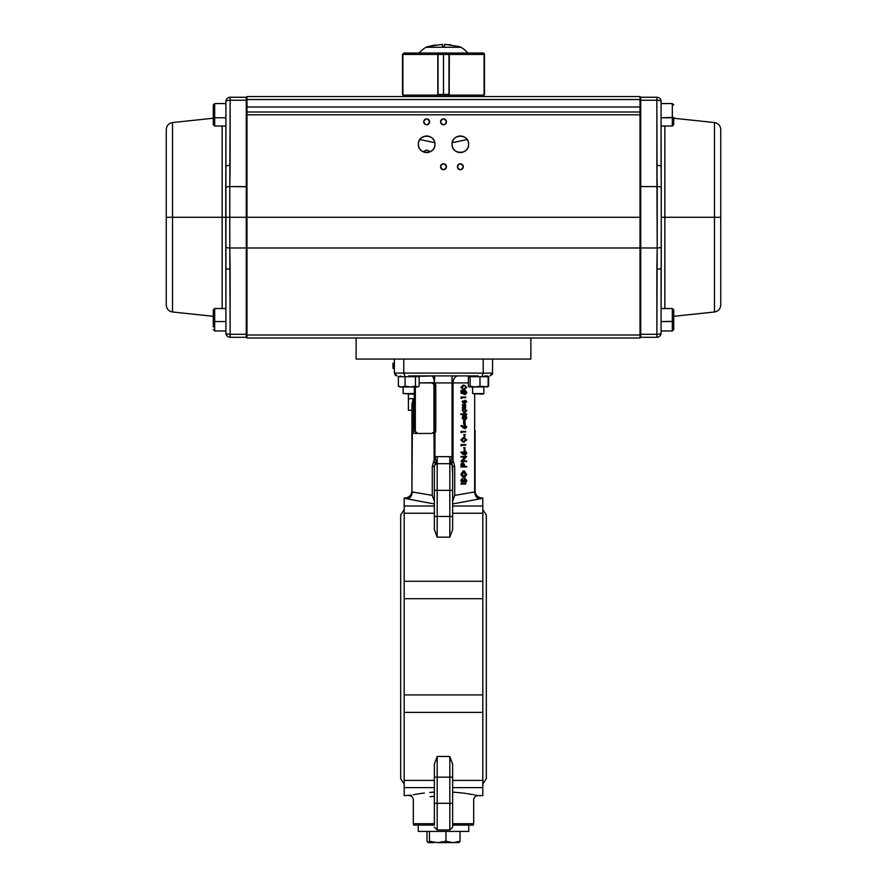 <?xml version="1.0" encoding="UTF-8"?>
<svg xmlns="http://www.w3.org/2000/svg" width="887" height="887" viewBox="0 0 887 887"><rect width="100%" height="100%" fill="white"/><g stroke="black" fill="none" stroke-linecap="round" stroke-linejoin="round"><path stroke-width="1.33" d="M411.324 795.151L404.195 795.628L404.195 498.028L404.893 498.028C409.162 497.607 411.501 495.268 411.912 491.01L412.333 491.941A7.018 4.912 -83.8 0 1 407.41 498.915L404.893 498.028M404.195 694.931L482.805 694.931L482.805 712.372L404.195 712.372M404.195 581.284L482.805 581.284L482.805 694.931M404.195 506.022L434.375 506.022M434.375 503.949L407.41 498.915M434.164 459.51L433.965 432.801L431.57 433.455L414.772 433.455L412.333 432.778L411.912 491.398A7.018 6.996 0 0 1 404.893 498.394M434.375 501.355L432.279 495.378L412.333 491.941L411.912 491.01M408.408 394.15L408.408 410.293L411.912 410.293L411.912 491.398L411.912 404.239L413.32 398.707L413.32 430.65L411.912 430.65M413.32 433.067L413.32 430.65L414.34 430.65L417.766 433.455M431.57 433.455L433.954 432.124L434.375 430.65L434.375 385.723L433.954 384.248L431.57 382.918L434.353 382.918L419.152 382.918L434.364 382.674C434.098 378.461 433.1 376.199 431.381 375.9M432.945 433.089A2.805 2.805 0 0 0 434.375 430.65L435.783 430.65A4.213 4.213 0 0 1 434.952 433.155L434.952 456.916L436.548 463.757L434.852 464.921L434.375 466.484L434.963 464.777M433.965 432.801L434.952 433.155M432.279 495.378L432.279 466.484L434.952 456.916A9.824 9.824 0 0 1 437.18 456.661L449.82 456.661A9.824 9.824 0 0 1 452.048 456.916L452.048 382.918L434.708 382.918A4.213 4.213 0 0 1 435.783 385.723L434.375 385.723A2.805 2.805 0 0 0 432.945 383.284M414.373 376.421L434.708 375.9L434.364 382.674M478.237 375.9L408.763 375.9M394.371 359.058L394.371 373.094L397.176 375.9M404.805 375.9L403.796 373.094L403.796 359.058M482.195 375.9L483.204 373.094L483.204 359.058M492.518 373.904L492.629 359.058M392.963 366.763L392.963 365.721L394.371 365.721L394.371 368.305L392.963 368.305L392.963 365.721L394.371 365.721L394.371 363.648L392.963 363.138L392.963 368.305M392.963 365.721L392.963 367.795L392.963 365.721M492.363 374.303L489.824 375.9L492.629 373.094L394.371 373.094L395.214 375.101M395.236 375.123L396.123 375.7M475.088 430.65L475.088 491.398L474.667 430.65M464.256 414.562L464.799 413.963M461.95 397.243L465.73 397.254M462.792 400.669A1.064 0.754 -90 0 0 462.504 401.678L462.515 401.756M463.191 407.676L463.258 408.275M464.965 401.057L465.021 400.458M465.73 407.687L465.121 408.275L465.786 410.271L463.979 412.821L462.182 410.249L462.892 408.275L462.249 407.676L465.73 407.676M465.575 406.39L465.32 404.173M465.642 402.676L465.42 400.736M464.755 414.562L465.287 413.963M465.73 484.08L460.963 484.08L460.963 483.482L465.73 483.482L465.73 484.08M465.498 479.423L465.852 480.732L464.81 482.772L465.365 480.732L464.555 479.423L461.95 482.34L460.841 480.687L461.65 478.913L461.927 481.741L465.065 478.98M461.927 481.741L462.548 481.297M464.843 477.173L463.369 477.849L460.841 474.379L463.347 470.82L464.322 470.82L466.34 474.323M463.834 470.886L464.843 471.518M460.963 461.562L461.95 461.562L465.697 457.027L460.963 457.027L460.963 456.428L466.706 456.428L462.97 460.963L466.706 460.963L466.706 461.562L460.963 461.562L464.71 457.027M462.97 460.963L465.73 460.963M463.956 452.891L465.376 450.906L466.828 453.002L465.387 455.02L463.014 454.277L460.841 452.281L462.083 451.816L463.258 452.891M461.606 452.281L463.247 453.59M462.981 452.891L464.389 450.906L465.376 450.906M465.431 451.505L465.442 454.421M464.134 437.08L464.134 434.508M461.451 432.634L460.963 431.392L465.73 431.392L465.73 431.991L461.95 431.991L465.73 431.991M463.025 427.179L464.389 424.507L465.852 426.592L464.4 428.621L460.841 425.882L462.083 425.416L460.841 425.882M463.081 405.936L464.777 403.962L465.786 405.392L465.32 406.789L464.799 404.561L463.092 406.534L462.182 405.304L462.981 404.45L462.615 405.304M463.081 402.388L464.777 400.414L465.786 401.855L465.32 403.252L464.799 401.024L463.092 402.986L462.182 401.756L462.981 400.913L462.615 401.756M461.451 398.285L460.963 397.043L465.73 397.043L465.73 397.642L461.95 397.642L465.73 397.642M465.353 390.779L465.852 392.497L464.5 394.538L465.365 392.453L464.156 390.757L463.103 392.376L463.347 393.85L460.963 393.163L460.963 390.413L462.437 390.413L462.437 392.697L463.69 393.052L464.655 390.247M462.704 393.052L464.167 390.158M465.409 385.845L465.852 387.297L463.347 389.537L460.841 387.297L463.347 384.991L465.342 385.756M437.18 456.661L437.18 463.679A2.805 2.805 0 0 0 436.548 463.757A2.805 2.805 0 0 1 437.18 463.679L449.82 463.679A2.805 2.805 0 0 1 450.452 463.757L452.048 456.916L454.721 466.484L454.721 495.378L474.667 491.941L474.667 394.15M465.73 414.562L460.841 414.562L460.841 413.963L466.706 414.562L461.828 414.562L461.828 413.963L465.73 413.963M466.34 417.899L465.963 415.615L466.773 417.91L464.999 420.593L464.012 420.593L462.182 417.855L463.003 415.615L464.211 416.125L463.591 417.899L464.965 419.994L466.34 417.899L465.165 419.972M463.979 419.994L465.365 417.899L464.988 415.615L465.786 417.91M464.633 423.875L463.646 423.875L463.646 421.303L465.121 421.303L465.121 423.875L464.633 421.303M465.852 439.93L463.347 442.169L460.841 439.93L463.347 437.624L466.828 439.93L463.347 442.169M461.451 445.828L460.963 444.598L465.73 444.598L465.73 445.196L461.95 445.196L465.73 445.196M464.134 450.286L464.134 447.713M464.511 466.396L466.706 466.396L466.706 466.994L460.963 466.994L461.029 464.156L462.238 462.881L464.433 464.211L464.511 466.396L465.73 466.396M463.202 463.48L464.023 466.396L463.225 463.48L462.437 466.396L463.524 466.396M460.963 466.994L461.95 466.994L461.95 465.686L460.963 465.686M461.95 465.686L462.016 464.156L461.029 464.156M462.016 464.156L463.225 462.881M463.646 447.713L465.121 447.713L464.633 450.286M460.963 445.828L461.95 445.828L461.95 444.598L465.73 444.598M464.333 442.169L460.841 439.93M461.828 439.93L464.333 437.624L463.347 437.624M464.333 437.624L466.828 439.93M465.963 415.615L464.988 415.615M464.999 420.593L463.169 417.855L463.979 415.615M463.169 417.855L462.182 417.855M466.706 413.963L466.706 414.562M462.615 410.249L463.979 412.222L465.365 410.249L463.99 408.275L463.169 410.249L462.182 410.249M463.868 408.275L462.892 408.275M463.979 412.821L464.965 412.821L466.773 410.271L465.786 410.271M465.852 387.297L466.828 387.297L464.333 389.537L463.347 389.537M464.333 389.537L460.841 387.297M465.154 390.158L466.828 392.497L465.487 394.538L464.5 394.538M465.487 394.538L466.34 392.453L465.132 390.757L464.089 392.376L464.333 393.85L461.95 393.163L461.95 390.413M464.333 393.85L463.347 393.85M461.95 393.163L460.963 393.163M461.95 397.043L461.95 398.285L460.963 398.285M462.182 401.756L463.169 401.756L464.078 402.986L463.092 402.986M463.635 402.765L464.622 402.765L465.087 401.922L464.112 401.922M465.786 401.855L466.773 401.855L465.764 400.414L464.777 400.414M462.182 405.304L463.169 405.304L464.078 406.534L463.092 406.534M463.635 406.313L464.622 406.313L465.087 405.47L464.112 405.47M464.389 424.507L465.376 424.507L463.956 426.492L462.981 426.492M464.4 428.621L465.387 428.621L466.828 426.592L465.852 426.592M465.387 428.621L461.828 425.882M460.963 432.634L461.95 432.634L461.95 431.392L465.73 431.392M463.646 434.508L465.121 434.508L464.633 437.08M466.34 452.969L465.398 451.505L464.455 453.013L465.398 454.421L465.852 453.002M465.387 455.02L463.014 454.277M464.001 454.277L462.083 451.816M463.968 453.013L464.411 454.421M461.828 452.281L460.841 452.281M461.95 461.44L460.963 461.44M461.95 457.027L460.963 456.428M466.828 474.323L464.344 477.849L463.369 477.849M462.315 474.357L464.344 477.25L466.34 474.357L464.322 471.429L462.315 474.357L460.841 474.379M461.828 474.379L464.322 470.82M465.542 478.825L466.828 480.732L465.786 482.772L466.34 480.732L465.542 479.423L462.936 482.34L461.828 480.687L462.626 478.913L462.914 481.741L465.542 478.825L464.555 478.825M465.786 482.772L464.81 482.772M465.73 483.482L460.963 483.482M452.625 474.212L452.037 464.777M452.625 501.355L454.721 495.378M468.369 382.918L453.035 382.918L453.035 460.985A7.018 3.393 -34.1 0 0 452.148 464.921L452.381 465.331M450.452 463.757L452.148 464.921L452.625 466.484L452.625 529.539L449.82 537.167L449.82 490.356L434.375 490.356L434.375 474.212M452.625 506.022L482.805 506.022L482.805 498.028L482.107 498.394A7.018 6.996 0 0 1 475.088 491.398L474.667 491.941A7.018 4.912 83.8 0 0 479.59 498.915L452.625 503.949M482.107 498.394L479.59 498.915M434.375 529.539L434.375 466.484A2.805 2.805 0 0 1 437.18 463.679L437.18 537.167L434.375 529.561L434.375 513.24L404.195 513.24M451.095 463.99A2.805 2.805 0 0 1 452.625 466.484A2.805 2.805 0 0 0 449.82 463.679L449.82 456.661M433.965 460.985A7.018 3.393 -145.9 0 1 434.852 464.921L435.051 464.655M452.625 827.161L449.82 829.966L449.82 756.478L452.625 764.106L452.625 827.161L452.625 823.701L473.68 823.701L473.68 799.83C473.935 797.28 475.332 795.872 477.893 795.628L482.805 795.628L482.805 780.405L452.625 780.405M434.375 819.444L434.375 823.701L413.32 823.701L413.697 825.098L434.375 825.098M452.625 825.098L473.303 825.098L473.68 823.701M468.768 825.098L468.768 831.418L418.232 831.418L418.232 825.098M458.79 842.65L460.031 841.275L453.002 842.65L445.973 841.275L437.712 842.65L429.441 841.275L429.441 831.418M445.973 841.275L445.973 831.418M433.998 842.65L428.21 842.65L426.969 841.275L426.969 831.418M428.21 842.65L429.441 841.275M460.031 841.275L460.031 831.418M459.089 842.561L437.712 842.65M434.375 792.091C401.523 796.282 401.523 796.282 434.375 792.091L429.763 792.435M424.341 793.011L420.105 793.588M419.95 793.61L416.347 794.198M416.203 794.231L413.22 794.774M434.375 796.282C406.856 800.562 406.856 800.562 434.375 796.282L430.117 796.692M434.375 787.634L404.195 787.634M434.375 825.132L434.375 764.106L434.375 777.167L437.18 777.167L437.18 803.3L434.375 803.3M434.375 764.106L437.18 756.478L437.18 777.167L452.625 777.167M452.625 796.282C480.133 800.562 480.133 800.562 452.625 796.282M452.625 792.091C485.488 796.282 485.488 796.282 452.625 792.091L462.471 792.989M476.951 795.417L476.042 795.229M474.722 794.963L473.791 794.774M472.616 794.552L467.005 793.61M465.963 793.455L463.535 793.122M404.195 780.405L434.375 780.405M482.805 787.634L452.625 787.634M482.805 506.022L482.805 513.24L452.625 513.24M482.805 513.24L482.805 581.284M482.805 598.714L404.195 598.714M482.805 712.372L482.805 780.405M464.344 477.25L463.358 477.25L465.365 474.357L462.814 471.518M466.34 474.357L465.365 474.357M464.322 471.429L463.336 471.429M461.329 474.357L463.358 477.25M463.469 426.492L464.455 426.614L465.398 425.106L464.356 425.106M463.469 426.614L464.056 427.933M464.455 426.614L465.398 428.022L464.411 428.022M464.333 385.59L465.531 385.845L463.347 385.59L461.329 387.275L462.315 387.275L464.333 385.59L463.347 385.59M462.315 441.427L463.347 441.56L465.365 439.908L464.544 438.477L462.338 438.378M461.828 439.908L464.333 438.222L463.347 438.222M461.451 465.686L461.95 466.396M462.437 466.396L463.047 465.22L462.238 463.48M530.881 337.991L530.881 359.058L356.119 359.058L356.119 337.991M483.858 393.584L482.883 394.15L472.627 393.584L483.858 393.584L483.858 386.987M487.495 386.909L479.989 386.178L475.055 386.987L470.121 386.178L469.245 386.987L468.369 386.178L468.369 376.709L470.121 376.709L470.121 386.178M486.364 376.709L488.116 376.709L488.116 386.178L484.058 386.987L469.245 386.987M479.989 386.178L479.989 376.709L470.121 376.709M488.116 386.178L487.24 386.987M488.116 376.709L479.989 376.709M414.373 393.584L413.409 394.15L403.142 393.584L414.373 393.584L414.373 386.987M487.362 386.987L488.626 386.178L488.626 376.709L487.65 376.088M487.096 375.922L485.943 376.088M488.626 386.178L486.797 386.987M469.689 375.9L471.152 376.421M484.723 375.922L486.253 375.977M398.884 376.709L400.636 376.709M398.884 386.178L399.76 386.987M400.203 386.987L401.722 386.987L398.374 386.178L398.374 376.709L400.747 375.977M398.374 386.178L399.638 386.987L417.311 386.987L415.471 386.178L415.471 376.709L419.152 376.709L419.152 386.178L417.311 386.987M415.471 376.709L405.082 376.709L405.082 386.178L410.271 386.987L415.471 386.178M405.082 376.709L398.374 376.709M405.082 386.178L401.722 386.987M422.988 151.71L426.658 150.003L430.317 151.71M467.127 139.525L452.215 142.696M434.785 142.696L419.873 139.525M640.026 96.55L246.974 96.55L246.974 99.544L246.974 96.55L640.026 96.55L640.026 106.994L640.026 96.55M246.974 247.994L246.974 334.998L640.026 334.998L640.026 337.991L246.974 337.991L246.974 334.998L246.974 337.991L640.026 337.991L640.026 334.998L246.974 334.998L246.974 247.994L640.026 247.994L640.026 334.998L640.026 217.271L246.974 217.271L246.974 114.8L640.026 114.8L640.026 217.271L640.026 106.994L640.026 111.995L246.974 111.995L246.974 99.544L640.026 99.544L246.974 99.544L246.974 106.994L640.026 106.994L246.974 106.994L246.974 114.8L246.974 111.995L640.026 111.995L640.026 114.8L246.974 114.8L246.974 247.994L246.974 217.271L246.974 247.994L640.026 247.994L640.026 217.271L246.974 217.271L246.974 186.769L229.788 186.569L230.132 100.242L246.276 100.242L246.276 186.569L229.788 186.569L229.788 247.983L246.276 247.983L246.276 334.299L230.132 334.299L229.788 247.983L246.276 247.983L246.276 217.271L229.788 217.271L246.276 217.271L246.276 186.569L246.974 186.769M468.048 147.331A8.282 8.282 0 0 0 468.624 144.282A8.282 8.282 0 0 1 460.342 152.564A8.282 8.282 0 0 1 452.06 144.282C451.605 154.959 469.09 154.959 468.624 144.282C469.09 133.593 451.605 133.593 452.06 144.282A8.282 8.282 0 0 0 452.17 145.612M434.353 147.331A8.282 8.282 0 0 0 434.94 144.282A8.282 8.282 0 0 1 426.658 152.564A8.282 8.282 0 0 1 418.376 144.282C417.91 154.959 435.395 154.959 434.94 144.282C435.395 133.593 417.91 133.593 418.376 144.282A8.282 8.282 0 0 0 418.476 145.612M458.257 164.649A2.949 2.949 0 0 0 457.393 166.734C459.366 170.537 461.329 170.537 463.291 166.734C461.329 162.931 459.366 162.931 457.393 166.734A2.949 2.949 0 0 1 460.342 163.785A2.949 2.949 0 0 1 463.291 166.734A2.949 2.949 0 0 0 462.46 164.683M441.416 164.649A2.949 2.949 0 0 0 440.551 166.734C442.513 170.537 444.487 170.537 446.449 166.734C444.487 162.931 442.513 162.931 440.551 166.734A2.949 2.949 0 0 1 443.5 163.785A2.949 2.949 0 0 1 446.449 166.734A2.949 2.949 0 0 0 446.25 165.658M441.416 119.734A2.949 2.949 0 0 0 440.551 121.818C442.513 125.621 444.487 125.621 446.449 121.818C444.487 118.015 442.513 118.015 440.551 121.818A2.949 2.949 0 0 1 443.5 118.869A2.949 2.949 0 0 1 446.449 121.818A2.949 2.949 0 0 0 446.25 120.743M424.574 119.734A2.949 2.949 0 0 0 423.709 121.818C425.671 125.621 427.634 125.621 429.607 121.818C427.634 118.015 425.671 118.015 423.709 121.818A2.949 2.949 0 0 1 426.658 118.869A2.949 2.949 0 0 1 429.607 121.818A2.949 2.949 0 0 0 427.789 119.091M452.193 145.723A8.282 8.282 0 0 0 453.39 148.783M453.412 148.805A8.282 8.282 0 0 0 454.355 150.003M454.488 150.136A8.282 8.282 0 0 0 455.674 151.112M455.818 151.211A8.282 8.282 0 0 0 457.138 151.91M457.293 151.976A8.282 8.282 0 0 0 458.701 152.398M458.834 152.42A8.282 8.282 0 0 0 460.076 152.553M460.342 152.564A8.282 8.282 0 0 0 461.695 152.453M461.794 152.431A8.282 8.282 0 0 0 464.855 151.222M464.877 151.211A8.282 8.282 0 0 0 466.063 150.269M466.196 150.136A8.282 8.282 0 0 0 467.183 148.949M467.283 148.805A8.282 8.282 0 0 0 467.981 147.486M418.498 145.723A8.282 8.282 0 0 0 420.671 150.003M420.804 150.136A8.282 8.282 0 0 0 421.979 151.112M422.123 151.211A8.282 8.282 0 0 0 423.443 151.91M423.609 151.976A8.282 8.282 0 0 0 425.006 152.398M425.15 152.42A8.282 8.282 0 0 0 426.392 152.553M426.658 152.564A8.282 8.282 0 0 0 428.011 152.453M428.099 152.431A8.282 8.282 0 0 0 431.16 151.222M431.182 151.211A8.282 8.282 0 0 0 432.379 150.269M432.512 150.136A8.282 8.282 0 0 0 433.499 148.949M433.588 148.805A8.282 8.282 0 0 0 434.286 147.486M418.509 142.774A8.282 8.282 0 0 0 418.376 144.282A8.282 8.282 0 0 1 426.658 135.999A8.282 8.282 0 0 1 434.94 144.282A8.282 8.282 0 0 0 434.83 142.951M434.807 142.829A8.282 8.282 0 0 0 433.61 139.769M433.588 139.747A8.282 8.282 0 0 0 432.645 138.549M432.512 138.416A8.282 8.282 0 0 0 431.326 137.441M431.182 137.341A8.282 8.282 0 0 0 429.862 136.642M429.707 136.576A8.282 8.282 0 0 0 428.299 136.166M428.166 136.132A8.282 8.282 0 0 0 426.924 135.999M426.658 135.999A8.282 8.282 0 0 0 425.305 136.11M425.206 136.121A8.282 8.282 0 0 0 422.145 137.33M422.123 137.341A8.282 8.282 0 0 0 420.937 138.294M420.804 138.416A8.282 8.282 0 0 0 419.817 139.603M419.717 139.747A8.282 8.282 0 0 0 419.019 141.066M418.952 141.233A8.282 8.282 0 0 0 418.542 142.63M461.85 136.132A8.282 8.282 0 0 0 461.628 136.099L459.067 136.099A8.282 8.282 0 0 0 458.989 136.11M458.901 136.121A8.282 8.282 0 0 0 455.84 137.33M455.818 137.341A8.282 8.282 0 0 0 454.621 138.294M454.488 138.416A8.282 8.282 0 0 0 453.501 139.603M453.412 139.747A8.282 8.282 0 0 0 452.714 141.066M452.647 141.233A8.282 8.282 0 0 0 452.226 142.63M452.204 142.774A8.282 8.282 0 0 0 452.06 144.282A8.282 8.282 0 0 1 460.342 135.999A8.282 8.282 0 0 1 468.624 144.282A8.282 8.282 0 0 0 468.524 142.951M468.502 142.829A8.282 8.282 0 0 0 466.329 138.549M466.196 138.416A8.282 8.282 0 0 0 465.021 137.441M464.877 137.341A8.282 8.282 0 0 0 463.557 136.642M463.391 136.576A8.282 8.282 0 0 0 461.994 136.166M462.426 164.649A2.949 2.949 0 0 0 461.484 164.017M461.428 163.995A2.949 2.949 0 0 0 460.397 163.785M460.342 163.785A2.949 2.949 0 0 0 458.291 164.627M446.239 165.647A2.949 2.949 0 0 0 445.618 164.683M445.584 164.649A2.949 2.949 0 0 0 444.631 164.017M444.587 163.995A2.949 2.949 0 0 0 443.544 163.785M443.5 163.785A2.949 2.949 0 0 0 442.425 163.995M442.413 163.995A2.949 2.949 0 0 0 441.449 164.627M446.239 120.732A2.949 2.949 0 0 0 443.544 118.869M443.5 118.869A2.949 2.949 0 0 0 442.425 119.069M442.413 119.08A2.949 2.949 0 0 0 441.449 119.701M445.584 168.818A2.949 2.949 0 0 0 446.449 166.734A2.949 2.949 0 0 1 443.5 169.683A2.949 2.949 0 0 1 440.551 166.734A2.949 2.949 0 0 0 440.75 167.809M440.761 167.82A2.949 2.949 0 0 0 443.456 169.683M443.5 169.683A2.949 2.949 0 0 0 444.575 169.484M444.587 169.484A2.949 2.949 0 0 0 445.551 168.852M462.426 168.818A2.949 2.949 0 0 0 463.291 166.734A2.949 2.949 0 0 1 460.342 169.683A2.949 2.949 0 0 1 457.393 166.734A2.949 2.949 0 0 0 459.211 169.461M459.255 169.484A2.949 2.949 0 0 0 460.298 169.683M460.342 169.683A2.949 2.949 0 0 0 462.404 168.852M427.745 119.08A2.949 2.949 0 0 0 426.702 118.869M426.658 118.869A2.949 2.949 0 0 0 424.596 119.701M428.743 123.903A2.949 2.949 0 0 0 429.607 121.818A2.949 2.949 0 0 1 426.658 124.768A2.949 2.949 0 0 1 423.709 121.818A2.949 2.949 0 0 0 424.54 123.87M424.574 123.903A2.949 2.949 0 0 0 425.516 124.535M425.572 124.557A2.949 2.949 0 0 0 426.603 124.768M426.658 124.768A2.949 2.949 0 0 0 428.709 123.925M445.584 123.903A2.949 2.949 0 0 0 446.449 121.818A2.949 2.949 0 0 1 443.5 124.768A2.949 2.949 0 0 1 440.551 121.818A2.949 2.949 0 0 0 440.75 122.894M440.761 122.905A2.949 2.949 0 0 0 441.382 123.87M441.416 123.903A2.949 2.949 0 0 0 442.369 124.535M442.413 124.557A2.949 2.949 0 0 0 443.456 124.768M443.5 124.768A2.949 2.949 0 0 0 444.575 124.557M444.587 124.557A2.949 2.949 0 0 0 445.551 123.925M222.149 308.521L222.149 217.271L172.533 217.271L172.533 311.991L172.533 217.271L222.149 217.271L222.149 126.032L222.149 217.271L225.741 217.271L222.149 217.271L222.149 308.521M213.279 316.304L172.533 311.991C168.674 311.259 166.579 308.931 166.257 305.006L166.257 217.271L172.533 217.271L166.257 217.271L166.257 129.535C166.579 125.61 168.674 123.282 172.533 122.561L172.533 217.271L172.533 122.561L213.279 118.237M225.919 127.151L225.919 166.568A4.213 1.22 -0 0 1 230.132 165.348L230.132 100.242A4.213 1.22 180 0 0 225.919 101.462L225.919 333.08A4.213 1.22 0 0 0 230.132 334.299L230.132 269.193A4.213 1.22 180 0 1 225.919 267.974L225.919 307.39M246.974 100.442L246.276 100.242L246.276 97.248A0.699 0.699 0 0 1 246.974 97.958A0.699 0.699 0 0 0 246.276 97.248L230.132 97.248L230.132 100.242L246.276 100.242L246.276 334.299L246.974 334.1M225.919 267.974A4.213 1.22 0 0 0 230.132 269.193L229.788 247.983A4.213 1.22 180 0 1 225.741 247.107A4.213 1.22 0 0 0 229.788 247.983L229.788 217.271L225.741 217.271L225.919 333.08A4.213 1.22 180 0 0 230.132 334.299L230.132 337.293L246.276 337.293A0.699 0.699 0 0 0 246.974 336.594A0.699 0.699 0 0 1 246.276 337.293L246.276 334.299L230.132 334.299L230.132 337.293A4.213 4.213 0 0 1 225.919 333.08A4.213 4.213 0 0 0 230.132 337.293L246.276 337.293M246.276 97.248L230.132 97.248L230.132 100.242A4.213 1.22 -0 0 0 225.919 101.462A4.213 4.213 0 0 1 230.132 97.248A4.213 4.213 0 0 0 225.919 101.462L225.741 217.271L229.788 217.271L229.788 186.569A4.213 1.22 180 0 0 225.741 187.434A4.213 1.22 -0 0 1 229.788 186.569L230.132 165.348A4.213 1.22 180 0 0 225.919 166.568M246.974 247.783L246.276 247.983L246.974 247.783M661.081 307.39L661.081 267.974A4.213 1.22 180 0 1 656.868 269.193L656.868 334.299L640.724 334.299L640.724 247.983L657.212 247.983L656.868 334.299A4.213 1.22 0 0 0 661.081 333.08L661.258 217.271L664.851 217.271L664.851 126.032L664.851 217.271L714.467 217.271L714.467 122.561L714.467 217.271L664.851 217.271L664.851 308.521L664.851 217.271L661.258 217.271L661.081 101.462A4.213 1.22 180 0 0 656.868 100.242L657.067 175.959M673.721 118.237L714.467 122.561C718.326 123.282 720.421 125.61 720.743 129.535L720.743 217.271L714.467 217.271L720.743 217.271L720.743 305.006C720.421 308.931 718.326 311.259 714.467 311.991L714.467 217.271L714.467 311.991L673.721 316.304M640.026 334.1L640.724 334.299L640.724 337.293A0.699 0.699 0 0 1 640.026 336.594A0.699 0.699 0 0 0 640.724 337.293L656.868 337.293L656.868 334.299L640.724 334.299L640.724 247.983L657.212 247.983L657.212 186.569L640.724 186.569L640.724 100.242L656.868 100.242L656.868 165.348A4.213 1.22 -0 0 1 661.081 166.568L661.081 127.151M661.258 187.257L661.081 166.568A4.213 1.22 180 0 0 656.868 165.348L657.212 247.983A4.213 1.22 0 0 0 661.258 247.107L661.258 187.434A4.213 1.22 180 0 0 657.212 186.569L640.724 186.569L640.724 100.242L656.868 100.242L656.868 97.248L640.724 97.248A0.699 0.699 0 0 0 640.026 97.958A0.699 0.699 0 0 1 640.724 97.248L640.724 100.242L640.026 100.442M661.247 184.995L661.181 176.968M640.724 186.569L640.724 247.983L640.026 247.783L640.724 247.983L640.724 217.271L640.026 217.271L640.724 217.271L640.724 186.569L640.026 186.769L640.724 186.569M640.724 337.293L656.868 337.293L656.868 334.299A4.213 1.22 180 0 0 661.081 333.08L661.081 333.08A4.213 4.213 0 0 1 656.868 337.293A4.213 4.213 0 0 0 661.081 333.08L661.258 247.107A4.213 1.22 180 0 1 657.212 247.983L656.868 269.193A4.213 1.22 0 0 0 661.081 267.974M661.081 166.568L661.081 101.462A4.213 1.22 -0 0 0 656.868 100.242L656.868 97.248A4.213 4.213 0 0 1 661.081 101.462A4.213 4.213 0 0 0 656.868 97.248L640.724 97.248M661.258 187.434A4.213 1.22 -0 0 0 657.212 186.569L657.123 178.42M225.919 103.568L214.687 103.568L214.687 117.771L225.919 117.771L214.687 117.771L214.687 103.568L213.279 104.976L213.279 108.524M214.687 103.568L213.279 104.976L213.279 117.394L214.687 117.771L214.687 126.032L214.687 117.771L213.279 117.394L213.279 112.194M213.279 113.148L213.279 119.423L213.279 113.148M213.279 117.394L213.279 124.623L214.687 126.032L225.919 126.032M225.919 330.973L214.687 330.973L214.687 321.571L225.919 321.571L214.687 321.571L214.687 308.521L214.687 321.571L213.279 321.338L213.279 326.948M225.919 308.521L214.687 308.521L213.279 309.918L213.279 321.338L214.687 321.571L214.687 330.973L213.279 329.576L214.687 330.973M213.279 321.338L213.279 318.156M213.279 317.457L213.279 323.866L213.279 317.457M672.313 117.771L672.313 103.568L672.313 117.771L661.081 117.771L673.721 117.394L672.313 117.771L672.313 126.032L672.313 117.771M661.081 126.032L672.313 126.032L673.721 124.623L673.721 117.394M672.313 327.979A1.408 1.031 0 0 0 673.721 326.948M661.081 308.521L672.313 308.521L672.313 321.571L672.313 308.521L673.721 309.918L673.721 321.338L661.081 321.571L672.313 321.571L672.313 330.973L672.313 321.571L673.721 321.338L673.721 318.156M673.721 323.866L673.721 317.457L673.721 323.866M661.081 330.973L672.313 330.973L673.721 329.576L673.721 321.338M404.35 53.032L437.657 53.032L404.35 53.032L402.909 54.44L402.909 95.142L437.812 95.142L437.812 54.44L402.909 54.44L404.35 53.032L419.074 53.032L411.147 53.032M436.903 53.032L434.198 53.032M449.343 53.032L482.65 53.032L449.343 53.032L449.188 95.142L484.091 95.142L484.091 54.44L449.188 54.44L484.091 54.44L482.65 53.032L484.091 54.44M475.853 53.032L482.65 53.032M457.104 53.032L460.808 53.032M438.034 94.443L438.023 95.142L438.034 94.443L438.023 95.142L448.977 95.142L448.966 94.443L443.5 94.443L448.966 94.443L448.966 54.44L443.5 54.44L443.5 94.443L438.034 94.443L443.5 94.443L443.5 54.44L438.034 54.44L438.034 94.443L437.812 68.476M437.657 53.032L437.812 54.44L402.909 54.44L403.319 53.453M403.807 53.131L410.858 53.032L404.306 53.032L402.51 54.44L402.51 94.443L402.51 54.44L404.306 53.032M423.188 53.032L419.074 53.032A33.007 33.007 0 0 1 425.948 47.277A33.007 33.007 0 0 0 419.074 53.032M484.49 94.443L483.415 95.142L484.125 94.443L484.125 54.44L482.716 53.032L476.142 53.032L483.082 53.032A1.408 1.408 0 0 1 484.49 54.44L484.49 94.443A0.699 0.699 0 0 1 484.091 95.075M425.948 47.277A53.697 53.697 0 0 1 428.609 46.434L442.447 44.35L442.447 46.434L444.553 46.434L442.447 46.434L444.553 46.434L444.553 44.35L458.391 46.434A53.697 53.697 0 0 1 461.052 47.277A53.697 53.697 0 0 0 458.391 46.434L444.553 44.35L444.553 46.434L442.447 46.434L442.447 44.35L428.609 46.434A53.697 53.697 0 0 0 425.948 47.277L461.052 47.277A33.007 33.007 0 0 1 467.926 53.032A33.007 33.007 0 0 0 461.052 47.277L446.848 47.277M446.959 47.277L450.075 47.277M450.252 47.277L453.146 47.277M453.645 47.277L455.796 47.277M455.929 47.277L459.677 47.277M467.449 53.032L466.739 53.032M461.052 47.277L460.286 47.277M459.144 47.277L455.885 47.277M454.787 47.277L444.043 47.277M443.5 47.277L431.237 47.277M434.996 45.015L428.643 46.434M450.918 44.849L444.553 44.35L444.553 46.434L444.553 44.35M442.447 44.35L442.447 46.434L442.447 44.35M449.055 53.032L437.213 53.032L449.787 53.032L437.945 53.032L438.034 54.44L448.966 54.44L449.055 53.032M484.125 54.44L482.694 53.032L484.49 54.44M402.875 94.443L403.585 95.142L402.51 94.443L402.875 54.44M448.966 94.443L448.977 95.142M408.408 398.707L413.32 398.707M414.34 430.65L414.34 393.606M415.327 432.091L415.327 386.987M433.954 432.124L433.954 384.248M435.783 385.723L435.783 430.65M457.958 375.9A7.018 4.923 -90 0 0 453.035 382.918L452.048 382.918L452.048 375.9M464.001 427.878L463.014 427.878M454.721 466.484L452.625 466.484M433.965 382.918L433.965 383.561M452.625 490.356L449.82 490.356L449.82 463.679M452.625 516.478L434.375 516.478M449.82 537.167L437.18 537.167M432.279 466.484L434.375 466.484M452.625 803.3L437.18 803.3L437.18 829.966L434.375 827.161M449.82 756.478L437.18 756.478M436.548 463.757A2.805 2.805 0 0 1 437.18 463.679M404.195 509.703L400.68 514.992L400.68 778.664L404.195 783.942M482.107 498.028C477.838 497.607 475.499 495.268 475.088 491.01M409.107 795.628C411.668 795.872 413.065 797.28 413.32 799.83L413.32 823.701M449.82 829.966L437.18 829.966M482.805 783.942L486.32 778.664L486.32 514.992L482.805 509.703M472.627 386.987L472.627 393.584M403.142 386.987L403.142 393.584M672.313 103.568L673.721 104.976L672.313 103.568L661.081 103.568M672.313 330.973L673.721 329.576M402.51 54.44L403.918 53.032M402.51 94.443L403.208 95.142"/></g></svg>
